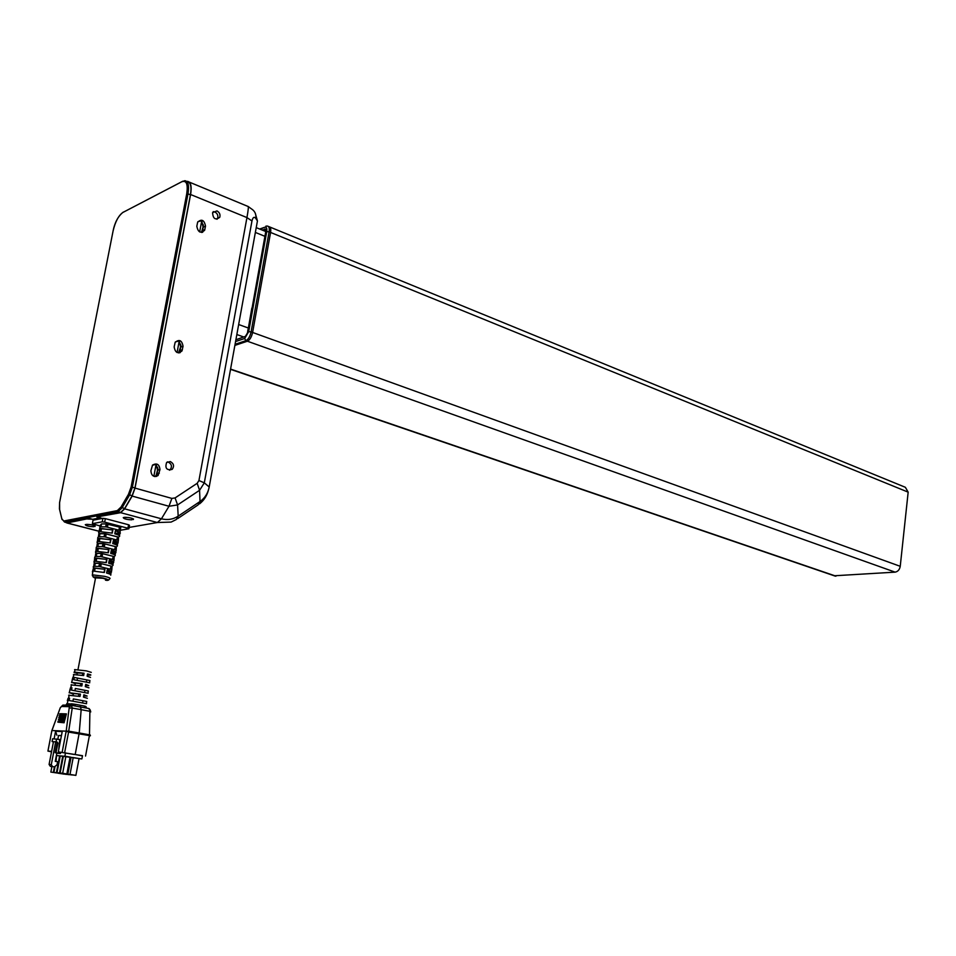 <?xml version="1.0" encoding="UTF-8"?>
<svg xmlns="http://www.w3.org/2000/svg" width="956" height="956" viewBox="0 0 956 956"><rect width="100%" height="100%" fill="white"/><g stroke="black" fill="none" stroke-linecap="round" stroke-linejoin="round"><path stroke-width="1.43" d="M252.049 308.202L265.828 231.244L262.637 230.241M248.094 329.641L251.822 308.119M268.959 226.668C270.56 227.002 271.098 228.938 270.584 232.451L252.611 332.461C251.559 337.074 249.827 339.989 247.401 341.22L234.865 345.403L247.401 341.22C249.827 339.989 251.559 337.074 252.611 332.461L270.584 232.451C271.098 228.938 270.56 227.002 268.959 226.668L268.313 226.405M265.828 231.244L265.182 228.926L263.031 230.073M236.921 339.392L245.441 336.345L247.52 332.843L247.951 329.593M265.887 230.898L263.079 229.751M269.807 227.014L905.368 487.297L908.164 492.149L900.241 566.311C899.596 569.68 897.887 571.616 895.115 572.142L834.23 575.775M77.149 680.075L77.532 678.091L89.924 680.529L89.601 682.584M86.781 679.907L86.446 681.676M75.297 683.695L72.13 682.429L82.24 683.671L80.77 683.683L80.376 685.727M79.049 758.682L81.881 758.921L82.503 755.682L58.316 751.894L62.212 731.603L55.579 731.256L54.122 738.833M51.612 751.368L47.943 751.093L51.911 730.348M51.516 751.834L47.92 751.081L51.803 730.982L60.276 707.763M68.617 695.251L80.017 696.446L80.424 694.128L72.871 693.506M78.858 694.116L78.464 696.183M72.955 700.927L73.349 698.92L83.017 700.736L82.658 702.541M73.349 698.92L86.721 701.441L83.017 700.748L82.67 702.541M74.962 690.483L75.345 688.475L84.988 690.316L84.642 692.12L84.988 690.34M59.057 719.151L58.388 719.354L58.878 719.856L64.817 720.095L65.008 719.378L59.057 719.151M58.041 721.171L64.518 721.242M58.388 719.354L65.008 719.378M66.777 703.652L75.464 704.345L84.224 705.982L85.968 707.141M70.935 705.265L63.419 705.098L61.363 706.472L64.315 706.544L66.92 704.01M90.796 711.897L88.8 708.504L80.567 707.022L81.164 709.675L72.238 708.038L71.425 705.277L69.358 706.663L66.179 731.161L68.713 731.161L66.143 731.28L62.164 752.193M60.491 713.702L59.415 714.024L60.192 714.825L66.143 715.028L66.43 713.893L60.491 713.702M59.415 714.024L65.355 714.216L66.143 715.028M65.355 714.216L66.43 713.893M60.001 715.554L59.069 715.829L59.75 716.534L65.689 716.749L65.952 715.757L60.001 715.554M59.069 715.829L65.008 716.044L65.689 716.749M65.008 716.044L65.952 715.757M59.547 717.311L58.734 717.55L59.32 718.159L65.259 718.374L65.486 717.526L59.547 717.311M58.734 717.55L65.259 718.374M64.673 717.765L65.486 717.526M64.315 706.544L69.358 706.663M68.438 703.963L66.358 706.592M63.777 722.413L58.316 722.019L64.255 722.27M57.85 722.162L64.124 722.76M61.435 735.69L58.531 735.523L57.814 739.203M58.531 735.523L61.471 735.499M66.179 731.161L51.935 730.539M75.345 688.475L88.322 690.973L88.012 693.04M88.322 690.973L85 690.34M88.143 693.243L71.449 690.113L71.975 687.818M86.721 701.441L86.41 703.508M86.566 703.712L69.059 700.509L69.585 698.215M89.709 682.787L73.839 679.74L74.365 677.457L77.532 678.091M90.414 735.511L89.494 734.937L89.888 711.3L81.164 709.675L79.228 732.977L68.713 731.161L72.238 708.038L69.728 708.026M72.19 679.907L72.871 677.481M69.776 690.244L70.493 687.83M67.362 700.617L68.031 698.418M88.956 687.83L85.299 686.647L85.693 684.353L88.729 685.607L85.514 685.38M87.378 698.286L83.471 697.103L83.877 694.797L87.139 696.052L83.698 695.789M73.301 694.068L69.752 692.789L80.424 694.128M71.019 684.902L81.846 685.978L82.24 683.671M51.959 730.36L60.276 707.775L62.905 705.086M56.882 735.236L55.579 731.256M70.314 705.253L71.377 703.771L75.452 704.345L74.974 705.934M80.328 705.337L80.567 707.022L71.604 705.313M74.365 677.457L89.924 680.529M85.168 707.822L84.224 705.982M91.274 672.367L86.351 670.861L74.592 669.594M90.521 677.398L87.116 676.227L87.51 673.932C90.653 674.661 91.597 675.079 90.33 675.175L87.378 674.996M75.046 684.974L75.416 683.062L80.77 683.683M77.281 673.323C74.186 672.606 73.265 672.199 74.508 672.092L84.068 673.251L83.662 675.545L73.433 674.566M82.371 675.318L82.754 673.263L84.068 673.251M77.352 672.94L82.754 673.263M58.316 751.894L74.006 754.427M90.175 734.949L79.228 732.977L75.189 754.511L82.455 755.921M70.397 705.253L71.389 703.771M74.508 672.092L75.022 669.845M69.167 692.861L71.604 684.711M71.581 682.512L73.982 674.374M77.352 672.928L77.042 674.566M86.542 708.085L85.944 706.496L85.956 707.978M54.468 766.867L50.345 766.353L54.468 766.867L57.037 764.74L57.623 761.717L55.269 761.335L56.87 753.005L55.137 752.719L56.022 752.79L57.886 743.087L57.002 743.027L55.137 752.719M58.722 749.803L59.726 739.526L52.616 738.749L52.066 741.569L56.046 741.832L56.583 738.988M52.544 766.569L51.289 764.657L49.091 764.453L50.345 766.353M52.066 741.569L53.452 741.772M56.046 741.832L53.464 741.713L49.091 764.453M55.675 741.856L51.289 764.657M66.095 773.918L61.746 773.249L66.107 773.858M60.132 773.022L62.666 773.285L65.904 756.351L63.359 756.148L60.132 773.022L67.84 774.145L71.067 757.272L70.075 757.044L66.86 773.954L67.84 774.145M70.23 774.742L68.175 774.456L70.242 774.683M68.175 774.456L66.43 774.145M66.43 774.169L68.163 774.348M64.315 773.786L71.975 774.898M67.099 774.42L62.797 773.763L67.111 774.36M58.113 773.153L66.442 774.252M61.208 773.464L68.844 774.575M56.763 772.962L52.449 772.305L56.774 772.902M51.899 766.604L50.847 772.078L58.495 773.117M73.373 775.077L71.318 774.778L73.385 775.005M71.318 774.778L69.047 774.408L71.318 774.671M62.965 773.595L58.627 772.938L62.977 773.535M59.846 773.285L55.532 772.615L59.858 773.225M63.992 774.109L59.702 773.452L64.004 774.049M56.308 741.964L57.002 743.027M62.666 773.285L66.86 773.954M64.303 773.858L71.963 774.969M61.196 773.547L68.832 774.647M50.847 772.078L58.483 773.189M67.446 774.109L75.883 775.376L79.073 758.538L73.206 757.558L69.991 774.444L75.883 775.376M67.434 774.181L69.991 774.444M57.013 772.711L59.535 772.962L62.761 756.1L60.24 755.897L57.013 772.711L65.462 773.846M59.535 772.962L65.45 773.906M55.078 766.365L53.918 772.388L62.331 773.547M53.918 772.388L62.319 773.583M58.101 773.225L66.454 774.408M57.193 742.023L57.886 743.087M65.904 756.351L70.075 757.044M56.368 755.575L55.436 761.358M54.384 766.867L53.333 772.328M56.547 755.587L56.022 761.454M71.043 757.379L73.206 757.558M57.133 755.634L59.642 755.838L56.416 772.651M60.682 752.324L60.455 753.519L56.022 752.79M60.455 753.519L56.822 753.232M56.404 755.419L81.881 758.921M64.888 756.112L65.51 752.85M105.542 579.683C106.427 579.432 105.519 578.954 102.806 578.26L95.564 577.878M100.583 524.88L100.284 526.756M120.038 530.616L120.755 527.437M119.321 530.15L119.918 527.521M106.474 526.744L107.478 526.995M108.841 573.708L109.259 571.772L106.869 571.7M107.156 570.314L108.351 570.397M111.004 563.92L111.41 562.092L108.888 562.032M109.175 560.658L110.872 560.742M113.167 554.157L113.549 552.449L110.896 552.389M111.183 551.015L113.322 551.086M115.318 544.406L115.676 542.817L112.904 542.769M113.19 541.395L115.724 541.455M117.48 534.679L117.803 533.209L114.911 533.173M109.259 571.772L110.167 572.011M107.12 570.493L109.044 570.636M111.41 562.092L112.33 562.343L111.9 564.279L112.378 562.188L113.417 562.415L112.88 564.805M109.139 560.837L111.517 560.993M113.549 552.449L114.469 552.699L114.063 554.516M111.147 551.206L113.931 551.349M115.676 542.817L116.596 543.068L116.214 544.777M113.155 541.598L116.297 541.729M117.803 533.209L118.723 533.472L118.365 535.061M98.97 533.018L99.125 532.038M97.428 542.781L97.572 541.873M95.875 552.568L96.006 551.72M94.321 562.379L94.441 561.59M92.756 572.202L92.875 571.485M128.881 528.596L129.502 525.334L128.594 524.772L127.937 528.238L128.845 528.799L120.325 530.269M105.339 518.63L102.901 518.331L102.232 521.833L104.67 522.131L105.339 518.63L128.594 524.772M100.093 525.991L92.374 523.661L92.995 520.399M93.067 520.195L102.901 518.331M93.043 520.195L92.374 523.661L102.232 521.833M127.937 528.238L104.67 522.131M106.212 523.876L105.674 526.887L99.962 526.816L100.727 524.868M106.2 523.936L101.467 523.912L101.097 524.916M106.164 523.876L120.791 527.437L120.241 530.652M107.454 527.126L107.992 524.151M118.891 529.959L119.512 527.174M109.713 574.042L110.191 571.867L111.243 572.106L110.693 574.556M107.215 570.039C110.131 570.911 111.135 571.521 110.191 571.867M109.259 560.216C112.318 561.136 113.358 561.793 112.378 562.188M114.099 554.528L114.553 552.52L115.592 552.759L115.067 555.089M111.314 550.405C114.493 551.397 115.568 552.09 114.553 552.52M116.285 544.812L116.716 542.877L117.755 543.116L117.253 545.374M113.358 540.618C116.668 541.658 117.791 542.41 116.716 542.877M118.472 535.109L118.879 533.245L119.918 533.496L119.428 535.695M115.401 530.843C118.831 531.942 119.99 532.743 118.879 533.245M119.859 527.21L119.309 529.696M116.728 539.674L117.708 536.902L117.062 539.805M114.565 549.401L115.545 546.617L114.887 549.533M112.402 559.152L113.382 556.344L112.724 559.284M110.227 568.916L111.207 566.095L110.549 569.047M100.727 566.693L101.276 563.67L110.86 566.06M101.993 556.715L102.543 553.644L102.101 556.727M102.651 553.715L113.023 556.308M104.312 546.904L104.849 543.904L115.198 546.581M105.566 536.961L106.116 533.914L105.674 536.985M106.212 533.986L117.349 536.866M107.347 527.115L107.897 524.067M93.748 566.251L94.214 563.072L99.663 563.275L98.755 566.43M94.931 564.064L95.23 563.323L99.281 563.407M101.396 553.381L100.846 556.559L95.277 556.368L95.779 553.189L101.396 553.381L100.488 556.523M96.472 554.241L96.795 553.44L101.013 553.512M103.129 543.498L102.567 546.677L96.831 546.497L97.345 543.331L103.129 543.498L102.22 546.629M98.026 544.442L98.36 543.582L102.746 543.641M104.849 533.627L104.3 536.794L98.396 536.651L98.898 533.484L104.849 533.627L103.953 536.758M99.567 534.667L99.914 533.735L104.467 533.783M101.444 528.728L112.88 529.971L112.246 533.125L100.01 531.62L100.511 528.453L101.444 528.728L100.989 531.584M111.96 533.054L112.545 530.09M99.866 538.563L110.908 539.782L110.275 542.936L98.42 541.466L98.922 538.3L99.866 538.563L99.4 541.443M109.988 542.877L110.585 539.889M98.277 548.421L108.948 549.616L108.315 552.771L96.831 551.349L97.333 548.17L98.277 548.421L97.811 551.325M108.016 552.711L108.614 549.712M96.687 558.304L106.964 559.451L106.331 562.618L95.23 561.232L95.743 558.053L96.687 558.304L96.221 561.22M106.044 562.558L106.642 559.547M95.098 568.199L104.993 569.31L104.359 572.489L93.64 571.138L94.154 567.948L95.098 568.199L94.62 571.126M104.061 572.429L104.67 569.406M110.693 575.177C111.493 574.723 110.131 574.006 106.594 573.026L107.251 569.86C111.016 570.923 112.342 571.664 111.243 572.106M111.78 570.326L111.995 567.326M112.88 565.474C113.716 564.996 112.306 564.231 108.637 563.192L109.307 560.037C113.19 561.148 114.565 561.949 113.417 562.415M113.967 560.634L114.17 557.659M115.055 555.806C115.939 555.281 114.481 554.468 110.693 553.369L111.35 550.214C115.365 551.397 116.787 552.233 115.592 552.759M116.142 550.979L116.333 548.015M117.218 546.151C118.15 545.589 116.656 544.729 112.736 543.57L113.394 540.415C117.54 541.658 118.998 542.554 117.755 543.116M118.305 541.335L118.496 538.383M119.392 536.519C120.36 535.91 118.831 535.001 114.78 533.783L115.437 530.64C119.703 531.942 121.197 532.886 119.918 533.496M120.791 527.437L120.098 530.556M117.708 536.902L118.628 537.129L117.935 540.248L104.646 536.842L105.22 533.675L106.116 533.914M115.545 546.617L116.477 546.844L115.784 549.975L102.866 546.712L103.439 543.534L104.849 543.904M113.382 556.344L114.314 556.571L113.609 559.702L101.073 556.595L101.647 553.405L102.543 553.644M111.207 566.095L112.139 566.322L111.446 569.465L99.281 566.49L99.854 563.299L101.276 563.67M99.854 563.299L112.139 566.322M101.647 553.405L114.314 556.571M103.439 543.534L116.477 546.844M105.22 533.675L118.628 537.129M106.427 527.007L107 523.828M106.582 523.78L106.02 526.947M100.428 525.023L100.141 526.78M99.663 563.275L99.113 566.466L93.7 566.251L93.174 566.92M94.214 563.072L94.728 557.097M95.779 553.189L96.269 547.286M97.345 543.331L97.811 537.499M100.511 528.453L112.88 529.971M99.412 529.744L98.588 532.611M98.922 538.3L110.908 539.782M97.871 539.507L97.046 542.387M97.333 548.17L108.948 549.616M96.329 549.294L95.492 552.186M95.743 558.053L106.964 559.451M94.787 559.093L93.951 562.009M94.154 567.948L104.993 569.31M93.234 568.916L92.409 571.843M98.456 517.399L96.855 516.981L120.635 512.416L124.591 508.604L132.071 495.865L134.963 487.883L190.423 194.833L187.974 193.829L132.382 487.166L129.49 495.148L122.021 507.899L118.066 511.723L117.313 510.6L120.994 507.086L128.463 494.336L131.115 487.01L186.743 193.709C188.105 184.185 186.468 180.194 181.855 181.736L122.918 212.435C118.544 215.53 115.27 221.72 113.083 230.982L59.595 502.545L59.439 508.819L61.829 518.773L64.542 522.048L67.123 522.681L89.314 518.427L92.648 519.299L99.818 517.937M65.94 522.406L67.016 522.693M186.683 181.413L187.328 181.688C190.686 182.321 191.714 186.707 190.423 194.833M67.171 522.669L64.697 522.024L67.255 522.657M180.385 351.509L180.17 352.621M202.923 231.065L202.708 232.212M156.521 476.447L156.629 475.849M156.808 474.929L157.967 468.715M179.668 352.788L181.007 345.642M202.206 232.356L203.437 225.759M201.477 232.416L203.042 227.026L201.776 220.728L197.88 221.684M201.776 220.728L199.661 231.95M175.402 341.913L179.238 340.91L180.6 346.944L178.533 352.895M179.238 340.91L177.063 352.525M152.398 465.273L156.115 464.305L157.561 470.041L156.043 475.73L154.705 476.554M156.115 464.305L153.868 476.279M124.029 517.459L128.785 517.543M120.576 512.428L118.006 511.735L120.492 512.44M95.6 519.706L93.461 519.144M90.485 524.605L86.124 524.486M216.94 210.906L212.579 212.638C213.033 218.828 215.423 220.394 219.737 217.335C220.501 214.55 219.569 212.411 216.94 210.906M217 219.271L217.598 218.338C218.362 215.554 217.43 213.415 214.801 211.921L213.2 211.635M170.311 461.557L166.619 462.489C164.802 468.273 166.679 470.555 172.235 469.324C174.434 466.122 173.801 463.529 170.311 461.557M169.535 470.233L170.132 469.802C172.331 466.6 171.698 464.019 168.22 462.047L167.372 461.903M65.355 522.263L67.028 522.944L87.629 518.75M98.564 516.646L120.635 512.679L124.65 508.855L132.143 496.08L135.035 488.098L190.591 194.51C191.893 186.384 190.865 182.01 187.496 181.365L186.719 181.437M92.481 519.251L87.582 519M98.516 516.909L101.945 518.51M95.003 526.481L95.086 526.469C94.525 525.31 91.776 524.617 86.829 524.366L85.299 524.641C85.861 525.8 88.597 526.493 93.533 526.756L95.11 525.943M133.326 519.538L133.422 519.514C132.98 518.283 130.147 517.543 124.925 517.292L123.264 517.602C123.706 518.833 126.527 519.574 131.737 519.825L133.446 518.905M201.776 232.416L203.389 227.074L203.114 224.349M196.816 226.273C198.059 232.356 200.664 233.682 204.644 230.276L205.516 226.094C204.237 219.964 201.608 218.661 197.653 222.186L196.816 226.273M155.171 476.602L157.238 473.662L157.585 467.197M150.881 470.746C151.407 475.909 153.808 477.498 158.087 475.526L159.987 469.611C159.341 464.258 156.856 462.752 152.53 465.106L150.881 470.746M178.844 352.895L180.302 350.47L180.648 344.184M174.159 346.897C175.199 352.764 177.816 354.114 181.975 350.948L183.05 346.251C181.927 340.3 179.298 338.998 175.151 342.344L174.159 346.897M251.38 208.826C254.894 211.049 256.375 214.252 255.814 218.434C254.153 216.403 252.862 217.251 251.966 220.967L204.309 482.84L198.944 480.533L246.947 217.586L190.591 194.51M189.276 182.106L248.01 206.448C248.691 206.006 248.345 209.711 246.947 217.586L251.966 220.967M124.65 508.855L161.445 518.797C167.503 520.315 173.084 519.431 178.186 516.132L200.019 501.506C204.907 498.1 207.966 493.26 209.197 486.986L257.439 220.956L255.252 213.152M265.899 226.13L267.465 226.058C269.066 226.393 269.604 228.329 269.09 231.842L251.093 331.911C250.042 336.524 248.297 339.44 245.883 340.683L895.115 572.142M235.57 341.543L244.652 338.484L245.883 340.683L235.068 344.291M244.652 338.484L248.703 331.66L251.093 331.911L900.241 566.311M248.703 331.66L266.724 231.603L269.09 231.842L908.164 492.149M266.724 231.603C267.166 228.245 266.497 226.787 264.728 227.253L260.175 229.237M259.65 229.022L264.728 227.253M265.756 229.392L264.8 228.998M835.962 576.157L230.575 369.076M264.776 236.251L255.36 232.439M248.237 327.992L238.653 324.514M243.194 336.799L236.837 334.528M71.772 705.397L69.525 706.723M68.689 731.292L66.119 731.507M90.426 710.368L89.183 708.635M68.653 731.627L66.084 731.746M90.378 735.75L68.581 732.081L64.661 752.575M90.055 735.857L89.386 735.726L85.538 756.053M84.212 705.982L85.944 706.496M92.338 574.903L92.421 575.751M120.014 531.859L120.372 530.747M119.966 530.472L106.761 527.031M93.7 566.251L92.35 574.831C94.393 578.296 91.238 575.715 95.481 578.344C91.585 576.504 94.321 576.432 103.678 578.153C108.685 579.527 109.271 580.184 105.447 580.149C107.669 580.71 109.008 580.268 109.498 578.822C111.039 578.392 109.474 577.567 104.766 576.36L92.35 574.831L92.457 575.835M134.963 487.883L131.115 487.01M64.04 520.972L117.313 510.6M117.23 510.624L117.911 511.759L64.781 522.012L64.124 520.948M120.635 512.416L118.066 511.723L117.373 510.588M132.071 495.865L128.463 494.336M124.591 508.604L120.994 507.086M67.123 522.681L64.65 522.036L63.992 520.972M181.855 181.736L184.902 180.684C188.26 181.317 189.276 185.703 187.974 193.829L186.743 193.709M122.918 212.435L182.787 181.21M113.083 230.982L113.071 230.994C114.72 222.617 118.018 216.403 122.942 212.351L123.766 211.921M59.571 502.653L113.047 231.185M59.583 502.545L59.619 509.548M61.829 518.773L62.068 519.55M67.028 522.944L98.946 531.189M129.096 527.437L157.37 522.526L120.635 512.679M208.898 488.385L209.197 486.986L204.309 482.84L199.577 490.297L177.577 504.935L178.186 516.132L176.382 519.478L171.1 522.084L157.37 522.526L161.445 518.797L168.997 506.262L171.877 498.411L175.079 497.921L197.163 483.318L198.944 480.533M93.796 525.394L93.533 526.756M177.673 518.606L198.131 504.876L200.019 501.506L199.577 490.297L197.163 483.318M132.143 496.08L168.997 506.262L177.577 504.935L175.079 497.921M202.756 230.456L204.883 229.488M203.389 227.074L205.516 226.094M157.238 473.662L159.317 473.184M157.907 470.089L159.987 469.611M180.302 350.47L182.405 349.729M180.947 346.992L183.05 346.251M256.997 223.369L257.439 220.956L255.814 218.434M135.035 488.098L171.877 498.411M132.024 518.307L131.737 519.825M835.269 576.133L230.527 369.339M265.78 231.519L256.232 227.636M69.226 695.084L67.171 704.022L66 704.954M65.008 705.146L66.012 704.966M85.55 706.341L85.311 707.846M73.421 693.447L73.05 695.394M71.449 703.783L71.162 705.253M95.66 577.388L77.998 669.558M119.165 530.078L119.56 528.31M101.037 526.684L101.467 523.912M94.775 566.167L95.23 563.323M96.353 556.273L96.795 553.44M97.918 546.39L98.36 543.582M99.472 536.531L99.914 533.735M98.898 533.484L99.962 526.816M59.427 508.843L61.817 518.809L64.542 522.048M217.598 218.338L219.737 217.335M170.132 469.802L172.235 469.324M98.934 531.249L66.872 522.968M202.529 231.256L204.644 230.276M156.007 475.992L158.087 475.526M179.871 351.677L181.975 350.948M251.249 208.743L248.321 206.616M199.529 503.884C204.022 500.335 207.01 495.638 208.504 489.819"/></g></svg>
